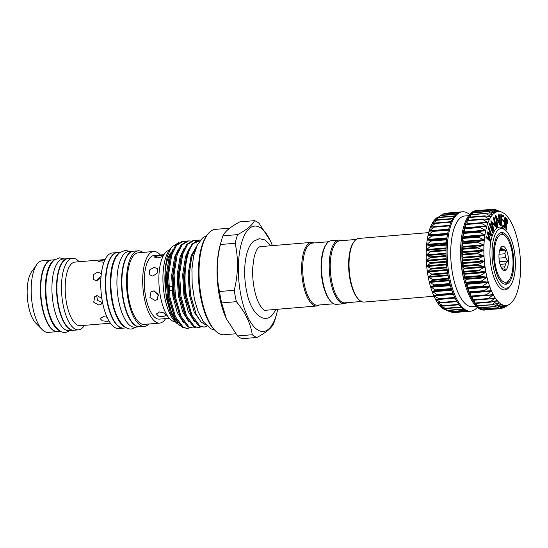 <?xml version="1.0" encoding="UTF-8"?>
<svg xmlns="http://www.w3.org/2000/svg" width="548" height="548" viewBox="0 0 548 548"><rect width="100%" height="100%" fill="white"/><g stroke="black" fill="none" stroke-linecap="round" stroke-linejoin="round"><path stroke-width="0.82" d="M501.838 268.513A10.179 3.891 85.2 0 0 502.454 268.691L505.153 269.445L504.708 266.814A10.179 3.891 85.2 0 0 505.557 263.903L507.585 261.074L505.681 257.587A10.179 3.891 85.2 0 0 504.961 253.765L505.53 250.073L502.831 249.319A10.179 3.891 85.2 0 0 501.262 248.408L501.036 247.449L500.502 248.086M501.523 246.778A12.172 4.658 -94.8 0 1 507.921 254.889A12.172 4.658 -94.8 0 1 505.873 270.013A12.172 4.658 -94.8 0 1 502.694 269.595A12.172 4.658 -94.8 0 1 499.057 258.779A12.172 4.658 -94.8 0 1 500.858 247.518A12.172 4.658 -94.8 0 1 501.523 246.778M500.297 248.491L501.262 248.408M502.831 249.319L499.865 249.566M499.009 254.258L504.961 253.765M505.681 257.587L499.009 258.149M500.05 264.362L505.557 263.903M504.708 266.814L501.071 267.123M499.42 235.537A23.941 9.158 85.2 0 0 495.392 265.294A23.941 9.158 85.2 0 0 507.975 281.254A23.941 9.158 85.2 0 0 509.284 279.802A23.941 9.158 85.2 0 0 512.825 257.635A23.941 9.158 85.2 0 0 505.667 236.359A23.941 9.158 85.2 0 0 499.42 235.537M504.92 284.207A25.941 9.926 85.2 0 0 506.496 283.309A25.941 9.926 85.2 0 0 507.914 281.734L509.284 279.802M505.667 236.359L503.996 234.681A25.941 9.926 85.2 0 0 500.632 232.736M499.064 233.633A25.941 9.926 -94.8 0 1 501.543 232.544A25.941 9.926 -94.8 0 1 513.223 254.21A25.941 9.926 -94.8 0 1 508.332 283.158A25.941 9.926 -94.8 0 1 505.852 284.248A25.941 9.926 -94.8 0 1 494.173 262.581A25.941 9.926 -94.8 0 1 499.064 233.633M514.079 249.778A29.928 11.453 -94.8 0 1 510.681 285.152A29.928 11.453 -94.8 0 1 493.316 267.013A29.928 11.453 -94.8 0 1 494.426 236.243A29.928 11.453 -94.8 0 1 506.16 230.852A29.928 11.453 -94.8 0 1 514.079 249.778M510.681 285.152L509.585 286.7A31.524 12.063 -94.8 0 1 491.289 267.595A31.524 12.063 -94.8 0 1 492.46 235.188A31.524 12.063 -94.8 0 1 504.818 229.509L506.16 230.852M443.01 214.049L435.194 219.234L439.208 217.22L433.42 221.413L437.4 219.823L431.797 224.153L435.77 223.002L430.344 227.42L434.331 226.721L429.091 231.174L433.105 230.934L428.036 235.366L432.105 235.578L427.214 239.935L431.351 240.586L426.618 244.819L430.851 245.901L426.269 249.957L430.605 251.443L426.166 255.265L430.625 257.142L426.31 260.69L430.913 262.91L426.707 266.15L431.454 268.684L427.337 271.575L432.242 274.384L428.207 276.884L433.276 279.918L429.29 282.014L434.537 285.227L430.584 286.885L436.009 290.235L432.071 291.44L437.667 294.872L433.721 295.619L439.496 299.071L435.516 299.359L441.469 302.784L437.434 302.606L443.551 305.955L439.448 305.325L445.73 308.551L441.53 307.476L447.963 310.524L443.661 309.031L450.223 311.853L444.908 309.661A47.094 18.016 -94.8 0 1 443.661 309.031A47.094 18.016 -94.8 0 1 441.53 307.476A47.094 18.016 -94.8 0 1 439.448 305.325A47.094 18.016 -94.8 0 1 437.434 302.606A47.094 18.016 -94.8 0 1 435.516 299.359A47.094 18.016 -94.8 0 1 433.721 295.619A47.094 18.016 -94.8 0 1 432.071 291.44A47.094 18.016 -94.8 0 1 430.584 286.885A47.094 18.016 -94.8 0 1 429.29 282.014A47.094 18.016 -94.8 0 1 428.207 276.884A47.094 18.016 -94.8 0 1 427.337 271.575A47.094 18.016 -94.8 0 1 426.707 266.15A47.094 18.016 -94.8 0 1 426.31 260.69A47.094 18.016 -94.8 0 1 426.166 255.265A47.094 18.016 -94.8 0 1 426.269 249.957A47.094 18.016 -94.8 0 1 426.618 244.819A47.094 18.016 -94.8 0 1 427.214 239.935A47.094 18.016 -94.8 0 1 428.036 235.366A47.094 18.016 -94.8 0 1 429.091 231.174L429.283 231.304M477.253 307.346A49.882 19.084 -94.8 0 1 475.5 309.106A49.882 19.084 -94.8 0 1 470.725 311.196L469.622 311.291A49.882 19.084 -94.8 0 1 467.937 311.237A49.882 19.084 -94.8 0 1 465.684 310.579A49.882 19.084 -94.8 0 1 463.423 309.257A49.882 19.084 -94.8 0 1 461.19 307.291A49.882 19.084 -94.8 0 1 459.012 304.702A49.882 19.084 -94.8 0 1 456.922 301.537A49.882 19.084 -94.8 0 1 454.956 297.824A49.882 19.084 -94.8 0 1 453.128 293.632A49.882 19.084 -94.8 0 1 451.463 288.995A49.882 19.084 -94.8 0 1 449.99 283.994A49.882 19.084 -94.8 0 1 448.73 278.685A49.882 19.084 -94.8 0 1 447.689 273.151A49.882 19.084 -94.8 0 1 446.894 267.458A49.882 19.084 -94.8 0 1 446.353 261.684A49.882 19.084 -94.8 0 1 446.065 255.909A49.882 19.084 -94.8 0 1 446.045 250.21A49.882 19.084 -94.8 0 1 446.284 244.668A49.882 19.084 -94.8 0 1 446.784 239.353A49.882 19.084 -94.8 0 1 447.538 234.339A49.882 19.084 -94.8 0 1 448.531 229.687A49.882 19.084 -94.8 0 1 449.757 225.475A49.882 19.084 -94.8 0 1 451.189 221.748A49.882 19.084 -94.8 0 1 452.819 218.563A49.882 19.084 -94.8 0 1 454.628 215.953A49.882 19.084 -94.8 0 1 456.573 213.967A49.882 19.084 -94.8 0 1 458.642 212.617A49.882 19.084 -94.8 0 1 460.806 211.932L445.373 213.22L444.243 213.816M445.387 213.22L459.58 212.234M450.648 311.839L452.278 312.387M470.725 311.196A49.882 19.084 -94.8 0 1 448.271 269.534A49.882 19.084 -94.8 0 1 457.676 213.871A49.882 19.084 -94.8 0 1 462.444 211.775A49.882 19.084 -94.8 0 1 469.513 214.494M460.806 211.932A49.882 19.084 -94.8 0 1 461.341 211.871L462.444 211.775M476.157 306.339L472.246 306.668A45.491 17.406 -94.8 0 1 451.764 268.664A45.491 17.406 -94.8 0 1 460.341 217.905A45.491 17.406 -94.8 0 1 464.69 215.994L468.602 215.672M494.289 212.809L494.776 212.857A47.094 18.016 85.2 0 0 493.817 213.569A47.094 18.016 85.2 0 0 492.878 214.432L487.802 211.364L494.769 212.864L490.124 210.24L496.769 211.898L492.275 209.514L498.838 211.562L494.789 209.5L501.858 212.186A47.094 18.016 85.2 0 0 500.975 211.871L500.721 211.781M491.104 216.604L486.138 213.645L492.878 214.432A47.094 18.016 85.2 0 0 491.104 216.604A47.094 18.016 85.2 0 0 489.48 219.344L484.357 216.282L484.583 215.891L491.104 216.604M489.474 219.358L489.48 219.344A47.094 18.016 85.2 0 0 488.035 222.611L482.74 219.501L482.952 219.036L489.001 219.44M488.021 222.632L488.035 222.611A47.094 18.016 85.2 0 0 486.775 226.372L481.322 223.248L481.507 222.714L487.562 222.755M486.768 226.393L486.775 226.372A47.094 18.016 85.2 0 0 485.727 230.557L480.117 227.475L480.267 226.879L486.309 226.557M465.841 228.078L465.553 224.159A49.882 19.084 85.2 0 0 464.327 228.372A49.882 19.084 85.2 0 0 463.334 233.023A49.882 19.084 85.2 0 0 462.581 238.038A49.882 19.084 85.2 0 0 462.08 243.353A49.882 19.084 85.2 0 0 461.841 248.895A49.882 19.084 85.2 0 0 461.868 254.594A49.882 19.084 85.2 0 0 462.149 260.369A49.882 19.084 85.2 0 0 462.697 266.143A49.882 19.084 85.2 0 0 463.492 271.835A49.882 19.084 85.2 0 0 464.526 277.37A49.882 19.084 85.2 0 0 465.793 282.679A49.882 19.084 85.2 0 0 467.259 287.679A49.882 19.084 85.2 0 0 468.924 292.31A49.882 19.084 85.2 0 0 470.753 296.509A49.882 19.084 85.2 0 0 472.725 300.222A49.882 19.084 85.2 0 0 474.815 303.387A49.882 19.084 85.2 0 0 476.986 305.976A49.882 19.084 85.2 0 0 479.219 307.942A49.882 19.084 85.2 0 0 481.48 309.264A49.882 19.084 85.2 0 0 483.74 309.921A49.882 19.084 85.2 0 0 485.425 309.976A49.882 19.084 85.2 0 0 485.96 309.908L485.802 309.75M485.72 230.585L485.727 230.557A47.094 18.016 85.2 0 0 484.898 235.126L479.144 232.133L479.26 231.482L485.72 230.585M486.521 295.345L470.753 296.509L470.472 292.577L468.924 292.31L468.821 288.406L467.259 287.679L467.334 283.85L465.793 282.679L466.04 278.98L464.526 277.37L464.951 273.849L463.492 271.835L464.088 268.541L462.697 266.143L463.45 263.122L462.149 260.369L463.06 257.663L461.868 254.594L462.909 252.238L461.841 248.895L463.012 246.922L462.08 243.353L463.361 241.784L462.581 238.038L463.95 236.9L463.334 233.023L464.773 232.325L464.327 228.372L480.158 226.886M484.891 235.154L484.898 235.126A47.094 18.016 85.2 0 0 484.309 240.01L478.411 237.154L478.493 236.455L484.891 235.154M484.302 240.038L484.309 240.01A47.094 18.016 85.2 0 0 483.959 245.148L477.931 242.463L477.979 241.73L484.302 240.038M483.953 245.175L483.959 245.148A47.094 18.016 85.2 0 0 483.857 250.463L477.712 247.997L477.726 247.244L483.953 245.175M483.85 250.491L483.857 250.463A47.094 18.016 85.2 0 0 484 255.889L477.746 253.683L477.726 252.909L483.85 250.491M484 255.916L484 255.889A47.094 18.016 85.2 0 0 484.391 261.348L478.055 259.437L477.993 258.663L484 255.916M484.391 261.375L484.391 261.348A47.094 18.016 85.2 0 0 485.028 266.766L478.61 265.191L478.52 264.417L484.391 261.375M485.028 266.801L485.028 266.766A47.094 18.016 85.2 0 0 485.891 272.082L479.418 270.856L479.295 270.096L485.028 266.801M485.898 272.109L485.891 272.082A47.094 18.016 85.2 0 0 486.98 277.206L480.466 276.356L480.315 275.623L485.898 272.109M486.98 277.233L486.98 277.206A47.094 18.016 85.2 0 0 488.275 282.083L481.74 281.624L481.555 280.932L486.98 277.233M488.275 282.104L488.275 282.083A47.094 18.016 85.2 0 0 489.754 286.638L483.22 286.583L483.007 285.94L488.275 282.104M489.761 286.659L489.754 286.638A47.094 18.016 85.2 0 0 491.405 290.81L484.891 291.173L484.651 290.577L489.761 286.659M491.412 290.83L491.405 290.81A47.094 18.016 85.2 0 0 493.2 294.55L486.72 295.324L486.466 294.79L491.412 290.83M507.359 305.305L507.681 305.14A47.094 18.016 85.2 0 0 509.53 304.277A47.094 18.016 85.2 0 0 509.674 304.181L504.044 307.654L507.674 305.14L501.893 308.38L505.612 305.469L499.68 308.442L503.489 305.168L497.125 307.695L501.352 304.236L495.18 306.551L494.878 306.332L499.228 302.681L492.953 304.64L492.652 304.332L497.139 300.523L490.782 302.106L490.494 301.715L495.132 297.817L488.693 298.982L488.419 298.523L492.967 294.94L493.2 294.55L492.714 294.468M493.2 294.55A47.094 18.016 85.2 0 0 495.118 297.804L494.632 297.763M495.118 297.804A47.094 18.016 85.2 0 0 497.139 300.523L496.646 300.53M497.139 300.523A47.094 18.016 85.2 0 0 499.221 302.674L498.735 302.729M499.221 302.674A47.094 18.016 85.2 0 0 501.345 304.229L500.865 304.332M501.345 304.229A47.094 18.016 85.2 0 0 503.482 305.168L503.009 305.311M503.482 305.168A47.094 18.016 85.2 0 0 505.599 305.469L505.14 305.668M500.961 211.871L500.975 211.871A47.094 18.016 85.2 0 0 498.851 211.569L498.42 211.446M498.838 211.562L498.851 211.569A47.094 18.016 85.2 0 0 496.776 211.898L496.776 211.898A47.094 18.016 85.2 0 0 494.776 212.857M485.425 309.976L484.322 310.065A49.882 19.084 -94.8 0 1 465.197 284.624A49.882 19.084 -94.8 0 1 461.389 238.901A49.882 19.084 -94.8 0 1 471.273 212.74A49.882 19.084 -94.8 0 1 476.041 210.644L477.144 210.555A49.882 19.084 85.2 0 0 476.602 210.617A49.882 19.084 85.2 0 0 474.445 211.302A49.882 19.084 85.2 0 0 472.369 212.645A49.882 19.084 85.2 0 0 470.424 214.638A49.882 19.084 85.2 0 0 468.622 217.241A49.882 19.084 85.2 0 0 466.992 220.433A49.882 19.084 85.2 0 0 465.553 224.159L481.219 222.735M477.678 210.528A49.882 19.084 85.2 0 0 477.144 210.555M433.995 296.235L364.153 302.058A31.928 12.214 -94.8 0 1 358.872 299.619A31.928 12.214 -94.8 0 1 350.425 279.439A31.928 12.214 -94.8 0 1 354.049 241.702A31.928 12.214 -94.8 0 1 358.851 238.428L428.694 232.612M358.872 299.619L358.207 298.948A31.126 11.905 -94.8 0 1 349.966 279.268A31.126 11.905 -94.8 0 1 353.501 242.476L354.049 241.702M341.781 240.654A31.928 12.214 85.2 0 0 339.013 240.079L331.293 240.723A31.928 12.214 85.2 0 0 326.492 243.997L325.944 244.771A31.126 11.905 85.2 0 0 322.416 281.562A31.126 11.905 85.2 0 0 330.65 301.242L331.321 301.921A31.928 12.214 85.2 0 0 336.595 304.352L344.308 303.708A31.928 12.214 85.2 0 0 346.953 302.688M326.492 243.997A31.928 12.214 85.2 0 0 322.868 281.734A31.928 12.214 85.2 0 0 331.321 301.921M339.013 240.079A31.928 12.214 85.2 0 0 330.588 281.09A31.928 12.214 85.2 0 0 344.308 303.708M356.214 239.449L339.808 240.819A31.126 11.905 85.2 0 0 331.595 280.795A31.126 11.905 85.2 0 0 344.98 302.852L361.379 301.489M319.395 304.983A31.928 12.214 -94.8 0 1 316.751 306.003A31.928 12.214 -94.8 0 1 303.03 283.385A31.928 12.214 -94.8 0 1 311.456 242.38A31.928 12.214 -94.8 0 1 314.223 242.949M333.828 303.784L317.422 305.147A31.126 11.905 -94.8 0 1 304.044 283.097A31.126 11.905 -94.8 0 1 312.257 243.113L328.656 241.743M215.323 330.718L214.323 329.711A51.676 19.769 -94.8 0 1 200.643 297.03A51.676 19.769 -94.8 0 1 206.507 235.955L207.329 234.791A52.875 20.228 85.2 0 0 201.335 297.283A52.875 20.228 85.2 0 0 215.323 330.718A52.875 20.228 85.2 0 0 224.064 334.753L235.791 333.773M229.749 228.16L215.282 229.365A52.875 20.228 85.2 0 0 207.329 234.791M234.249 290.276A59.061 22.598 85.2 0 0 235.215 296.064A59.061 22.598 85.2 0 0 236.387 301.681L221.652 302.907A59.061 22.598 -94.8 0 1 220.481 297.29A59.061 22.598 -94.8 0 1 219.515 291.502L234.249 290.276C238.195 274.397 238.496 258.731 235.161 243.285L220.426 244.511C216.481 260.389 216.179 276.055 219.515 291.502M221.652 302.907L226.283 318.484A52.875 20.228 -94.8 0 1 219.337 295.783A52.875 20.228 -94.8 0 1 220.159 245.045L221.399 240.613A59.061 22.598 -94.8 0 1 222.947 235.832L237.681 234.606C246.922 229.653 252.518 225.009 254.471 220.659L239.736 221.892C230.496 226.845 224.899 231.489 222.947 235.832M220.426 244.511A59.061 22.598 -94.8 0 1 221.399 240.613M277.713 309.257A52.875 20.228 -94.8 0 1 276.507 314.299A52.875 20.228 -94.8 0 1 258.156 330.197A52.875 20.228 -94.8 0 1 240.647 294.009A52.875 20.228 -94.8 0 1 245.223 233.784A52.875 20.228 -94.8 0 1 270.39 240.86A52.875 20.228 -94.8 0 1 272.411 245.627M254.471 220.659A59.061 22.598 85.2 0 1 259.129 223.385L270.39 240.86M237.681 234.606A59.061 22.598 85.2 0 0 235.161 243.285M199.91 240.798L193.533 243.428A43.6 16.68 -94.8 0 1 199.28 240.01A43.6 16.68 -94.8 0 1 200.527 240.031M206.199 325.231L201.006 321.909L196.232 314.422L190.594 295.201L189.197 275.028L191.697 256.985L196.561 246.614M170.702 310.23A35.915 13.741 -94.8 0 1 166.434 295.797A35.915 13.741 -94.8 0 1 171.099 252.573M169.14 309.312A36.716 14.043 85.2 0 0 176.182 320.258M176.709 323.231L174.942 321.45A39.045 14.94 -94.8 0 1 164.612 296.763A39.045 14.94 -94.8 0 1 169.037 250.614L171.435 247.223L167.366 256.087L164.982 268.424L166.126 297.324L170.49 312.956L176.709 323.231L180.169 325.676M178.785 242.531L171.435 247.223M200.801 326.93L198.588 327.567L194.376 326.416L186.45 315.744L180.991 296.578L179.58 274.048L182.724 254.183L187.594 244.394L194.108 240.442L196.389 240.613M194.108 240.442L193.101 240.524L186.587 244.477L181.717 254.265L178.532 275.254L179.984 296.66L185.806 316.614L193.369 326.498L198.588 327.567M195.294 327.389L193.081 328.026L188.861 326.875L180.936 316.203L175.476 297.037L174.065 274.507L177.21 254.642L182.08 244.853L188.594 240.901L190.875 241.072M188.594 240.901L187.587 240.983L181.073 244.935L176.203 254.724L173.024 275.713L174.47 297.119L180.292 317.073L187.861 326.957L193.081 328.026M189.779 327.848L187.567 328.485L183.354 327.334L175.429 316.662L169.962 297.496L168.558 274.966L171.702 255.101L176.566 245.312L183.087 241.36L185.361 241.531M183.08 241.36L182.08 241.442L175.566 245.401L170.695 255.183L167.51 276.171L168.962 297.578L174.778 317.532L182.347 327.416L187.567 328.485M207.041 326.053L204.103 327.108L199.89 325.957L191.958 315.285L186.498 296.119C182.936 275.774 185.984 251.1 193.533 243.428M199.28 240.01L192.095 244.018L187.231 253.806L184.046 274.795L185.491 296.201L191.314 316.155L198.883 326.039L204.103 327.108M117.176 252.56A37.908 14.501 85.2 0 0 116.991 252.573L112.395 252.957A37.908 14.501 85.2 0 0 108.771 254.546A37.908 14.501 85.2 0 0 101.627 296.845A37.908 14.501 85.2 0 0 118.69 328.512L123.286 328.129A37.908 14.501 85.2 0 0 123.471 328.115M116.991 252.573A37.908 14.501 85.2 0 0 113.368 254.162A37.908 14.501 85.2 0 0 106.216 296.468A37.908 14.501 85.2 0 0 123.286 328.129M100.955 277.87L96.619 280.809L93.208 279.398L93.194 274.754L97.804 272.041L101.353 273.699M102.455 301.969L101.14 304.236L98.887 305.126L93.701 302.154L94.77 296.557L97.106 295.605L101.846 298.407M108.963 320.964L107.031 321.34L102.25 320.813L100.202 318.6L103.325 316.641L107.045 317.21M105.1 259.567L74.966 262.081A31.928 12.214 85.2 0 0 71.911 263.424A31.928 12.214 85.2 0 0 65.897 299.044A31.928 12.214 85.2 0 0 80.268 325.711L110.401 323.197M103.99 262.17L98.339 261.786L98.633 261.197L105.011 259.752M79.118 261.732A35.915 13.741 85.2 0 0 72.514 258.279A35.915 13.741 85.2 0 0 69.082 259.786A35.915 13.741 85.2 0 0 62.308 299.866A35.915 13.741 85.2 0 0 78.48 329.862A35.915 13.741 85.2 0 0 81.912 328.355A35.915 13.741 85.2 0 0 84.419 325.361M72.514 258.279L67.918 258.663A35.915 13.741 85.2 0 0 64.486 260.17A35.915 13.741 85.2 0 0 57.718 300.242A35.915 13.741 85.2 0 0 73.884 330.245L78.48 329.862M67.74 258.683A35.915 13.741 85.2 0 0 67.555 258.69A35.915 13.741 85.2 0 0 64.123 260.204A35.915 13.741 85.2 0 0 57.348 300.277A35.915 13.741 85.2 0 0 73.514 330.273A35.915 13.741 85.2 0 0 73.699 330.259M67.555 258.69L62.958 259.074A35.915 13.741 85.2 0 0 59.527 260.581A35.915 13.741 85.2 0 0 52.752 300.66A35.915 13.741 85.2 0 0 68.925 330.656L73.514 330.273M53.882 260.444A35.915 13.741 85.2 0 0 52.916 261.136A35.915 13.741 85.2 0 0 45.758 297.927A35.915 13.741 85.2 0 0 59.746 330.814M54.697 259.766L51.752 260.012A35.915 13.741 85.2 0 0 48.32 261.519A35.915 13.741 85.2 0 0 41.545 301.592A35.915 13.741 85.2 0 0 57.718 331.595L60.664 331.348M51.574 260.026A35.915 13.741 85.2 0 0 51.389 260.04L42.203 260.807A35.915 13.741 85.2 0 0 38.764 262.314A35.915 13.741 85.2 0 0 36.798 264.492A35.915 13.741 85.2 0 0 31.489 297.735A35.915 13.741 85.2 0 0 42.23 329.649A35.915 13.741 85.2 0 0 48.162 332.389L57.348 331.622A35.915 13.741 85.2 0 0 57.533 331.602M51.389 260.04A35.915 13.741 85.2 0 0 47.95 261.547A35.915 13.741 85.2 0 0 41.182 301.626A35.915 13.741 85.2 0 0 57.348 331.622M36.798 264.492L31.585 271.849A28.332 10.837 85.2 0 0 27.4 298.078A28.332 10.837 85.2 0 0 35.873 323.252L42.23 329.649M119.313 253.046A37.908 14.501 85.2 0 0 118.327 253.751A37.908 14.501 85.2 0 0 110.771 292.536A37.908 14.501 85.2 0 0 125.499 327.279M120.211 252.306L117.361 252.539A37.908 14.501 85.2 0 0 113.731 254.135A37.908 14.501 85.2 0 0 106.586 296.434A37.908 14.501 85.2 0 0 123.656 328.101L126.506 327.862M133.342 251.21A37.908 14.501 85.2 0 0 133.157 251.224A37.908 14.501 85.2 0 0 129.534 252.82A37.908 14.501 85.2 0 0 122.382 295.119A37.908 14.501 85.2 0 0 139.452 326.786A37.908 14.501 85.2 0 0 139.637 326.766M133.157 251.224L128.568 251.607A37.908 14.501 85.2 0 0 124.937 253.197A37.908 14.501 85.2 0 0 117.793 295.502A37.908 14.501 85.2 0 0 134.863 327.17L139.452 326.786M142.912 252.416A37.908 14.501 85.2 0 0 138.117 250.813L133.527 251.196A37.908 14.501 85.2 0 0 129.903 252.786A37.908 14.501 85.2 0 0 122.752 295.084A37.908 14.501 85.2 0 0 139.822 326.752L144.412 326.368A37.908 14.501 85.2 0 0 148.035 324.779A37.908 14.501 85.2 0 0 148.878 323.998M138.117 250.813A37.908 14.501 85.2 0 0 134.493 252.402A37.908 14.501 85.2 0 0 127.348 294.708A37.908 14.501 85.2 0 0 144.412 326.368M160.317 254.971A35.915 13.741 85.2 0 0 153.714 251.518L138.281 252.799A35.915 13.741 85.2 0 0 134.849 254.306A35.915 13.741 85.2 0 0 128.074 294.386A35.915 13.741 85.2 0 0 144.247 324.382L159.68 323.101A35.915 13.741 85.2 0 0 163.112 321.587A35.915 13.741 85.2 0 0 165.619 318.6M153.714 251.518A35.915 13.741 85.2 0 0 150.282 253.025A35.915 13.741 85.2 0 0 143.508 293.098A35.915 13.741 85.2 0 0 159.68 323.101M152.837 276.124L149.426 274.719L149.405 270.068L154.022 267.356L157.262 268.541L157.214 273.11L152.837 276.124M155.105 300.441L149.919 297.468L150.988 291.879L153.317 290.92L158.256 294.105L157.358 299.551L155.105 300.441M163.249 316.655L158.468 316.127L156.413 313.915L159.543 311.956L164.256 312.976L166.304 315.258L163.249 316.655M163.941 254.669L154.05 255.491A31.928 12.214 85.2 0 0 150.995 256.834A31.928 12.214 85.2 0 0 144.973 292.454A31.928 12.214 85.2 0 0 159.352 319.121L169.243 318.299M162.982 256.409L157.776 257.937L154.55 257.101L154.851 256.512L163.742 254.998M169.298 250.251A35.915 13.741 85.2 0 0 166.448 251.676A35.915 13.741 85.2 0 0 159.578 290.988A35.915 13.741 85.2 0 0 175.257 321.765M171.901 290.036L169.113 291.283M167.065 294.735L167.421 297.523M168.64 285.556L171.503 286.604M158.749 296.03L154.474 290.981M186.286 302.291A35.915 13.741 85.2 0 0 186.43 301.078M169.133 291.262A31.928 12.214 85.2 0 0 168.818 285.693M95.914 280.809L100.894 276.493M102.133 302.434L97.537 300.468L96.708 295.66M252.272 334.732A59.061 22.598 85.2 0 0 256.93 337.452L242.195 338.678A59.061 22.598 -94.8 0 1 237.537 335.958L252.272 334.732C250.648 323.471 245.353 312.456 236.387 301.681M276.507 314.299L275.267 318.731A59.061 22.598 85.2 0 1 273.719 323.512C271.767 327.855 266.17 332.506 256.93 337.452M226.598 319.162L237.537 335.958M465.197 284.624L464.635 282.645A45.491 17.406 -94.8 0 1 461.156 240.949L461.389 238.901M506.489 223.152L506.852 222.104L505.557 218.851M474.198 212.48L474.609 211.418M472.143 214.46L472.54 212.713M476.411 211.131L476.602 210.617L492.042 209.329M486.09 309.73L501.393 308.62M483.877 309.757L483.37 309.113M481.63 309.141L480.993 307.818M479.377 307.873L478.678 305.88M492.412 304.681L477.068 306.01L476.445 303.325M490.302 302.14L474.917 303.455L474.328 300.194M488.337 299.016L472.849 300.318L472.335 296.53M467.122 223.899L467.095 220.33L482.521 219.07M468.588 220.207L468.704 217.179L484.069 215.939M470.273 217.049L470.588 214.652M507.215 222.077L506.345 219.262L505.592 218.474L505.256 221.94L506.674 223.194L507.215 222.077L506.852 222.104M506.345 219.262L505.975 219.296M501.256 225.708L501.173 214.686L503.674 215.72L503.68 216.809L501.619 215.953L501.646 219.399L503.694 220.248L503.701 221.324L501.653 220.474L501.687 224.796L503.735 225.646L503.742 226.735L500.893 225.735L500.804 214.713L501.173 214.686M497.632 226.584L497.2 226.714L495.947 215.631L499.776 223.276L498.81 214.795L499.221 214.672L500.482 225.755L496.68 218.207L497.632 226.584M494.091 230.571L493.727 231.057L491.193 220.919L495.584 225.454L493.645 217.693L493.995 217.227L496.529 227.365L492.179 222.913L494.091 230.571M492.878 232.619L489.638 223.762L489.926 223.084L493.173 231.941L492.878 232.619L492.515 232.653L489.268 223.796L489.926 223.084M490.748 241.606L486.309 237.38L486.514 236.469L489.707 239.517L487.473 232.126L490.864 234.284L488.474 227.598L488.672 226.701L491.994 235.962L488.439 233.667L490.789 241.435L490.385 241.634L485.946 237.407L486.514 236.469M487.802 211.364L488.343 211.398M474.321 211.555L490.412 210.103M496.289 211.802L496.769 211.898M476.472 210.829L492.57 209.466M492.926 209.583L494.789 209.5M504.044 307.654L502.811 307.873M501.893 308.38L499.249 308.627M499.68 308.442L483.576 309.709M497.433 307.825L481.329 309.01M495.18 306.551L479.075 307.647M492.953 304.64L476.856 305.647M490.782 302.106L490.494 301.715L474.691 303.03M488.693 298.982L488.419 298.523L472.623 299.838M486.72 295.324L486.466 294.79L470.664 296.105M464.32 228.79L480.117 227.475L480.267 226.879M465.526 224.564L481.322 223.248L481.507 222.714M466.944 220.817L482.74 219.501L482.952 219.036M468.554 217.604L484.357 216.282L484.583 215.891M492.392 214.432L492.864 214.439M490.618 216.652L491.097 216.618M470.342 214.967L486.391 213.336M504.27 227.235L505.27 217.022L507.058 219.07L507.66 222.543L506.832 224.296L505.92 223.742L506.982 230.105L506.462 229.55L505.16 222.933L504.694 227.68L503.9 227.262L504.9 217.056L505.27 217.022M503.742 226.735L500.893 225.735M503.701 221.324L501.653 220.659M503.68 216.809L501.619 216.138M500.386 225.783L496.796 219.227M499.221 214.672L498.81 214.795M499.29 222.283L498.447 214.823M497.2 226.714L496.831 226.742L495.577 215.659M496.447 227.475L492.323 223.488M493.995 217.227L493.645 217.693M495.07 224.899L493.275 217.72M493.727 231.057L493.358 231.092L490.83 220.954M489.638 223.762L489.268 223.796M491.96 236.126L488.549 234.03M488.672 226.701L488.302 226.728L488.104 227.632L488.474 227.598M490.364 233.934L488.104 227.632M487.515 231.948L487.145 231.982L487.473 232.126M489.179 239.01L487.104 232.16M486.309 237.38L485.946 237.407M509.674 304.181A47.094 18.016 85.2 0 0 511.572 302.606A47.094 18.016 85.2 0 0 513.346 300.434A47.094 18.016 85.2 0 0 514.969 297.694A47.094 18.016 85.2 0 0 516.422 294.42A47.094 18.016 85.2 0 0 517.682 290.666A47.094 18.016 85.2 0 0 518.73 286.474A47.094 18.016 85.2 0 0 519.559 281.912A47.094 18.016 85.2 0 0 520.148 277.028A47.094 18.016 85.2 0 0 520.497 271.89A47.094 18.016 85.2 0 0 520.6 266.575A47.094 18.016 85.2 0 0 520.456 261.149A47.094 18.016 85.2 0 0 520.059 255.69A47.094 18.016 85.2 0 0 519.429 250.265A47.094 18.016 85.2 0 0 518.559 244.956A47.094 18.016 85.2 0 0 517.476 239.832A47.094 18.016 85.2 0 0 516.182 234.955A47.094 18.016 85.2 0 0 514.702 230.4A47.094 18.016 85.2 0 0 513.051 226.228A47.094 18.016 85.2 0 0 511.25 222.488A47.094 18.016 85.2 0 0 509.332 219.234A47.094 18.016 85.2 0 0 507.318 216.515A47.094 18.016 85.2 0 0 505.235 214.364A47.094 18.016 85.2 0 0 503.112 212.809A47.094 18.016 85.2 0 0 501.858 212.186M505.599 305.469A47.094 18.016 85.2 0 0 507.674 305.14M504.694 227.68L503.9 227.262M506.462 229.55L506.092 229.578L505.092 223.584M506.982 230.105L506.092 229.578M506.832 224.296L505.989 224.159M429.091 231.174A47.094 18.016 -94.8 0 1 430.344 227.42A47.094 18.016 -94.8 0 1 431.797 224.153A47.094 18.016 -94.8 0 1 433.42 221.413L433.598 221.406M433.42 221.413A47.094 18.016 -94.8 0 1 435.194 219.234A47.094 18.016 -94.8 0 1 437.092 217.659A47.094 18.016 -94.8 0 1 437.236 217.57L437.53 217.385M499.447 261.752L507.585 261.074M499.57 250.573L505.53 250.073M456.21 214.275L440.667 215.57M458.087 212.905L442.722 214.186M461.183 307.284L445.75 308.572M459.046 304.75L443.599 306.031M456.977 301.626L441.483 302.921M439.38 299.27L455.025 297.968L439.434 299.263M453.196 293.81L437.489 295.125M451.538 289.228L435.818 290.536M450.066 284.261L434.338 285.577M448.791 278.994L433.071 280.309M447.75 273.493L432.023 274.801M446.942 267.828L431.208 269.137M446.38 262.081L430.653 263.389M446.079 256.327L430.351 257.635M446.038 250.642L430.31 251.95M446.257 245.107L430.529 246.415M446.73 239.791L431.009 241.099M447.456 234.77L431.742 236.078M448.422 230.119L432.721 231.427M449.62 225.886L433.927 227.194M451.018 222.139L435.345 223.447M452.607 218.933L436.955 220.234M454.354 216.296L438.736 217.597M489.131 216.46L490.85 216.316M491.522 214.268L492.638 214.179M486.425 219.262L489.213 219.029M482.459 222.714L487.741 222.276M465.855 227.728L486.466 226.016M464.786 231.907L485.398 230.194M463.944 236.469L484.555 234.75M463.334 241.353L483.946 239.634M462.964 246.49L483.576 244.771M462.841 251.813L483.459 250.094M462.971 257.252L483.589 255.532M463.348 262.732L483.966 261.012M463.971 268.178L484.583 266.458M464.827 273.521L485.439 271.801M465.903 278.679L486.514 276.959M467.184 283.59L487.795 281.871M468.656 288.18L489.275 286.467M470.307 292.399L490.919 290.687M496.118 211.754L496.57 211.713M493.823 212.693L494.556 212.638M191.649 257.156L189.081 275.219L190.389 294.927L196.232 314.422M186.752 255.416L183.573 275.678L184.875 295.386L191.314 316.155M181.237 255.882L178.059 276.137L179.367 295.845L184.745 314.36L185.806 316.614M175.73 256.341L172.545 276.596L173.853 296.304L180.292 317.073M170.216 256.8L167.037 277.055L168.339 296.763L174.25 316.354M197.239 245.155L191.108 255.854L188.169 274.206L189.43 295.009L194.348 312.504L201.52 322.436M189.56 247.991L185.594 256.313L182.655 274.664L183.923 295.468L188.197 311.442L194.513 321.71M184.046 248.45L180.087 256.772L177.148 275.123L178.408 295.927L182.69 311.901L188.998 322.169M178.538 248.915L174.572 257.231L171.634 275.582L172.901 296.386L177.175 312.36L183.491 322.628M173.024 249.374L169.058 257.69L166.119 276.041L167.387 296.845L171.668 312.819L177.977 323.087M472.273 212.939L488.069 211.624M496.365 210.096L496.735 210.069M505.085 305.688L505.427 305.661M502.722 305.448L503.297 305.4M500.242 304.578L501.153 304.503M497.632 303.099L499.023 302.982M494.748 301.044L496.926 300.859M491.152 298.482L494.899 298.167M472.355 296.66L492.967 294.94M470.54 292.94L491.152 291.221M468.876 288.775L489.487 287.056M468.855 291.892L484.651 290.577M469.088 292.488L484.891 291.173M467.375 284.227L487.987 282.508M467.211 287.255L483.007 285.94M467.423 287.899L483.22 286.583M466.06 279.357L486.672 277.637M465.759 282.247L481.555 280.932M465.944 282.939L481.74 281.624M464.957 274.226L485.569 272.507M464.512 276.946L480.315 275.623M464.67 277.672L480.466 276.356M464.074 268.91L484.685 267.191M463.498 271.411L479.295 270.096M463.622 272.171L479.418 270.856M463.423 263.472L484.035 261.752M462.718 265.732L478.52 264.417M462.813 266.506L478.61 265.191M463.012 257.992L483.624 256.272M462.197 259.978L477.993 258.663M462.252 260.759L478.055 259.437M462.848 252.546L483.459 250.826M461.93 254.231L477.726 252.909M461.95 254.998L477.746 253.683M462.93 247.203L483.548 245.483M461.923 248.559L477.726 247.244M461.909 249.319L477.712 247.997M463.266 242.031L483.877 240.312M462.176 243.052L477.979 241.73M462.128 243.778L477.931 242.463M463.848 237.113L484.459 235.393M462.697 237.77L478.493 236.455M462.608 238.469L478.411 237.154M464.656 232.503L485.275 230.783M463.464 232.797L479.26 231.482M463.341 233.448L479.144 232.133M434.475 221.015L433.824 221.07M433.489 223.673L432.187 223.783M451.223 221.673L435.763 222.968M433.537 226.79L430.721 227.03M449.798 225.351L434.263 226.646M448.668 229.167L429.44 230.763M432.899 230.824L448.572 229.516L432.934 230.824M447.723 233.332L428.372 234.941M447.613 233.921L428.248 235.537M447.572 234.119L431.858 235.428M446.969 237.88L427.529 239.503M446.887 238.524L427.433 240.147M446.812 239.092L431.098 240.408M446.428 242.757L426.919 244.387M446.373 243.442L426.858 245.066M446.305 244.374L430.577 245.682M446.113 247.895L426.55 249.525M446.086 248.6L426.522 250.231M446.051 249.881L430.324 251.19M446.024 253.217L426.433 254.847M446.031 253.943L426.433 255.58M446.058 255.553L430.331 256.861M446.168 258.656L426.563 260.286M446.209 259.396L426.597 261.026M446.325 261.3L430.598 262.608M446.552 264.129L426.94 265.766M446.62 264.869L427.008 266.506M446.846 267.054L431.118 268.362M447.161 269.582L427.556 271.212M447.264 270.308L427.659 271.938M447.627 272.733L431.899 274.048M447.99 274.918L428.413 276.548M448.12 275.63L428.543 277.261M448.641 278.268L432.913 279.576M449.031 280.083L429.488 281.713M449.189 280.761L429.653 282.391M449.881 283.569L434.153 284.878M450.264 284.994L430.776 286.625M450.442 285.638L430.961 287.262M451.326 288.577L435.612 289.885M451.662 289.597L432.249 291.214M451.86 290.193L432.461 291.81M452.963 293.221L437.256 294.529M453.203 293.824L433.893 295.434M453.422 294.365L434.126 295.975M454.765 297.434L439.064 298.742M455.087 298.098L435.941 299.694M456.71 301.16L441.024 302.469M439.763 302.763L437.873 302.921M458.758 304.359L443.092 305.661M440.832 305.537L439.9 305.613M460.889 306.976L445.257 308.277M442.442 307.695L441.996 307.736M463.06 308.983L447.476 310.284M465.204 310.353L449.73 311.641M467.143 311.079L451.977 312.346M64.609 258.937L59.527 257.841L54.314 260.067C46.265 266.677 44.066 287.001 47.32 305.168C49.834 321.197 58.088 333.711 65.746 332.444L70.959 330.218M137.082 326.642L131.678 328.958C123.396 330.17 114.922 316.573 112.395 300.242C108.942 281.062 111.319 259.553 119.731 252.683L125.129 250.374L130.301 251.464M469.088 311.312L454.724 312.511M467.951 311.237L452.518 312.524M465.704 310.586L450.271 311.874M463.45 309.278L448.004 310.565M461.231 307.332L445.75 308.62M459.066 304.777L443.544 306.065M456.984 301.64L441.407 302.934M311.456 242.38L260.012 246.662L258.8 247.264C257.074 248.525 255.498 251.957 254.073 257.56L252.806 266.787C252.368 273.89 252.82 281.049 254.162 288.269C255.539 295.31 257.45 300.934 259.882 305.126C264.458 311.874 265.342 309.99 265.314 310.291L316.751 306.003M271.027 245.744L264.951 239.949L259.437 238.702L253.697 241.127C244.682 248.258 242.401 272.719 246.936 292.735C250.724 312.531 263.088 323.847 271.63 315.833L276.329 309.373M214.693 330.081L210.925 328.814L203.486 321.936L198.191 311.812L194.513 299.688L192.17 284.323L191.923 269.15L193.636 255.937L197.28 245.072L202.664 237.901L206.815 235.524M178.059 282.371L178.538 281.967M168.798 299.283L169.407 300.057M174.778 317.532L174.243 316.354M191.69 256.985L191.588 257.355M472.417 212.624L487.884 211.336M474.465 211.295L489.912 210.007M492.556 209.459L494.248 209.322M496.118 210L496.502 209.973M502.523 308.031L503.544 307.949M483.754 309.921L499.194 308.634M481.521 309.271L496.974 307.983M479.281 307.962L494.762 306.668M477.068 306.01L492.597 304.722M474.917 303.455L490.494 302.154M472.849 300.318L488.494 299.016M470.903 296.646L486.617 295.338M464.457 228.194L480.219 226.886M465.67 224.022L481.35 222.714M467.095 220.33L482.699 219.036M468.704 217.179L484.254 215.885M470.492 214.597L485.994 213.302M454.655 215.919L439.188 217.207M452.86 218.494L437.359 219.789M451.237 221.652L435.687 222.947M449.798 225.344L434.194 226.646M458.655 212.61L443.229 213.898M456.594 213.946L441.154 215.234"/></g></svg>
